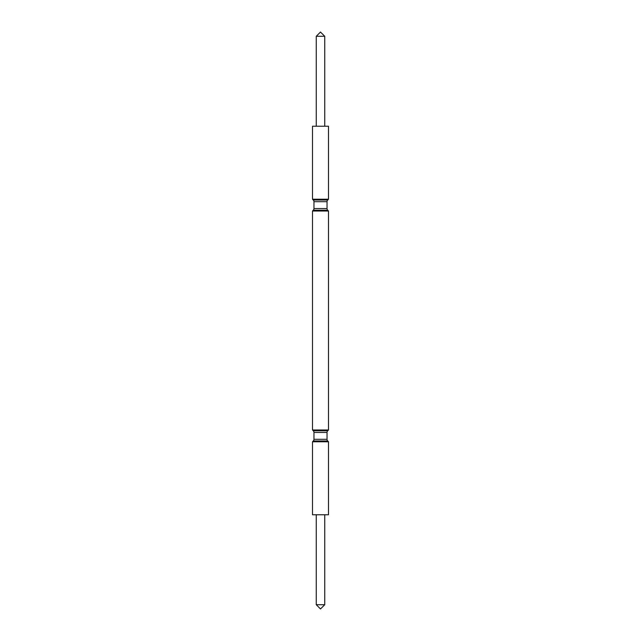 <?xml version="1.0" encoding="UTF-8"?>
<svg xmlns="http://www.w3.org/2000/svg" width="641" height="641" viewBox="0 0 641 641"><rect width="100%" height="100%" fill="white"/><g stroke="black" fill="none" stroke-linecap="round" stroke-linejoin="round"><path stroke-width="0.96" d="M324.739 604.711L320.5 608.95L316.261 604.711L324.739 604.711L324.739 514.763M316.261 604.711L316.261 514.763M316.261 36.289L320.5 32.05L324.739 36.289L316.261 36.289L316.261 126.237M324.739 36.289L324.739 126.237M312.496 126.237L328.504 126.237L328.504 199.231L312.496 199.231L312.496 126.237M312.496 211.009L328.504 211.009L327.727 210.224A2.356 2.356 0 0 1 327.038 208.557L313.962 208.557A2.356 2.356 0 0 1 313.273 210.224L312.496 211.009L312.496 429.991L328.504 429.991L327.727 430.776L313.273 430.776L312.496 429.991M327.038 208.557L327.038 201.683L313.962 201.683L313.962 208.557M327.038 201.683A2.356 2.356 0 0 1 327.727 200.016L328.504 199.231M313.962 201.683A2.356 2.356 0 0 0 313.273 200.016L312.496 199.231M328.504 441.769L312.496 441.769L312.496 514.763L328.504 514.763L328.504 441.769L327.727 440.984A2.356 2.356 0 0 1 327.038 439.317L313.962 439.317A2.356 2.356 0 0 1 313.273 440.984L312.496 441.769M327.038 439.317L327.038 432.443L313.962 432.443L313.962 439.317M327.038 432.443A2.356 2.356 0 0 1 327.727 430.776M313.962 432.443A2.356 2.356 0 0 0 313.273 430.776M328.504 211.009L328.504 429.991M327.727 200.016L313.273 200.016M327.727 210.224L313.273 210.224M327.727 440.984L313.273 440.984"/></g></svg>
